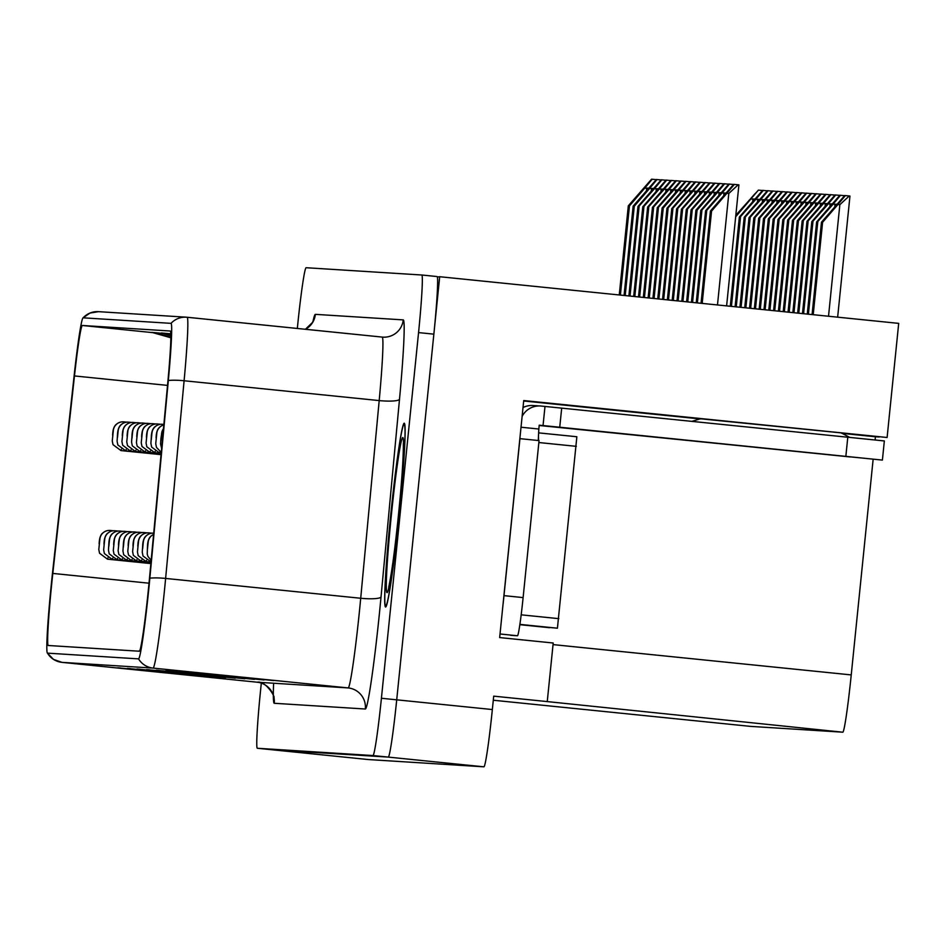 <?xml version="1.0" encoding="UTF-8"?>
<svg xmlns="http://www.w3.org/2000/svg" width="946" height="946" viewBox="0 0 946 946"><rect width="100%" height="100%" fill="white"/><g stroke="black" fill="none" stroke-linecap="round" stroke-linejoin="round"><path stroke-width="1.42" d="M887.112 437.49L523.729 400.548L499.654 637.569L553.209 643.008L547.249 701.589L493.706 696.15L492.346 709.547A57.73 2.613 -84.2 0 1 483.891 766.816L368.242 759.543L272.625 749.823A57.73 2.613 -84.2 0 0 272.625 749.823L272.614 749.823A57.73 2.613 -84.2 0 0 272.625 749.823L388.262 757.096A57.73 2.613 -84.2 0 0 396.717 699.827L439.689 276.717L898.7 323.378L887.112 437.49L700.667 418.806M547.249 701.589L842.78 732.192L750.509 726.374A57.73 2.613 95.8 0 1 750.497 726.374L493.292 700.229L750.509 726.374M439.689 276.717L437.359 277.036M873.123 459.437L851.234 674.912A57.73 2.613 95.8 0 1 842.78 732.192M841.585 433.162L879.248 436.993L875.428 436.756L875.097 439.961M875.428 436.756L841.774 433.327M700.407 418.96L523.682 400.998M399.094 515.381A92.365 4.186 -84.2 0 0 404.249 423.217A92.365 4.186 -84.2 0 0 390.733 514.849A92.365 4.186 -84.2 0 0 385.566 607.013A92.365 4.186 -84.2 0 0 399.094 515.381M148.333 590.127A61.585 2.791 95.8 0 1 139.322 651.226L48.258 645.491A61.585 2.791 95.8 0 1 52.81 573.418L74.474 375.94A61.585 2.791 95.8 0 1 82.361 325.483L170.245 331.017A61.585 2.791 95.8 0 1 170.256 331.017A61.585 2.791 95.8 0 1 167.856 381.817L149.373 579.496A61.585 2.791 95.8 0 1 148.333 590.127M148.676 590.15A69.283 3.145 -84.2 0 0 149.846 578.183L168.329 380.505A69.283 3.145 -84.2 0 0 171.025 323.355L83.142 317.821A69.283 3.145 -84.2 0 0 82.941 317.939A69.283 3.145 -84.2 0 0 74.261 374.581L52.609 572.058A69.283 3.145 -84.2 0 0 47.3 653A69.283 3.145 -84.2 0 0 47.477 653.142L138.542 658.877A69.283 3.145 -84.2 0 0 148.676 590.15M261.309 683.118L260.54 690.663A57.73 2.613 -84.2 0 0 257.312 748.262L388.262 757.096A57.73 2.613 -84.2 0 0 396.717 699.827L433.859 334.151A57.73 2.613 -84.2 0 0 437.087 276.551A57.73 2.613 -84.2 0 0 437.076 276.551L421.786 275.002A57.73 2.613 -84.2 0 0 421.774 275.002L306.137 267.718A57.73 2.613 -84.2 0 0 297.683 324.998L297.328 328.463M120.686 667.994L118.368 667.852A15.396 15.384 -86.4 0 1 117.777 667.805L196.898 675.751L117.777 667.805M130.288 668.597L127.958 668.455A15.396 15.384 -86.4 0 1 127.367 668.408L206.488 676.355L127.367 668.408M139.878 669.212L137.548 669.058A15.396 15.384 -86.4 0 1 136.969 669.011L216.078 676.958L136.969 669.011M149.468 669.815L147.138 669.662A15.396 15.384 -86.4 0 1 146.559 669.614L225.668 677.561L146.559 669.614M197.418 672.831L195.101 672.677A15.396 15.384 -86.4 0 1 194.509 672.63L273.619 680.576L194.509 672.63M187.828 672.228L185.511 672.074A15.396 15.384 -86.4 0 1 184.919 672.027L264.029 679.973L184.919 672.027M178.238 671.625L175.909 671.471A15.396 15.384 -86.4 0 1 175.329 671.423L254.439 679.37L175.329 671.423M168.648 671.021L166.319 670.868A15.396 15.384 -86.4 0 1 165.739 670.82L244.848 678.767L165.739 670.82M159.058 670.418L156.729 670.265A15.396 15.384 -86.4 0 1 156.149 670.217L235.258 678.164L156.149 670.217M368.242 759.543L257.312 748.262A57.73 2.613 -84.2 0 0 257.324 748.262L372.961 755.547A57.73 2.613 -84.2 0 0 381.415 698.266L418.558 332.602A57.73 2.613 -84.2 0 0 421.786 275.002L437.087 276.551M170.8 333.832L161.447 332.98L170.836 335.653M162.937 333.406L151.857 332.377L170.836 337.757M137.844 651.132L139.582 651.002M164.06 333.146L170.836 335.073M154.47 332.543L170.836 337.19M619.606 295.01L628.652 205.861L648.589 183.027M123.5 421.845A9.626 9.602 50.8 0 0 113.319 430.465L112.657 437.158L113.319 430.465A9.626 9.602 -41.5 0 1 123.891 421.869A14.438 0.65 95.8 0 1 124.009 422.862M126.788 422.164L123.891 421.869M619.252 294.975L628.31 205.838L651.569 179.184L656.264 179.634M620.387 295.093L629.445 205.909L644.782 188.124L648.637 188.183M629.445 205.909L620.032 295.057M648.589 183.016L629.09 205.885M644.782 188.124L652.196 179.22M735.775 215.712L754.813 193.918L735.716 216.315M110.043 530.434A9.626 9.602 50.8 0 0 99.862 539.054L99.188 545.747L99.862 539.054A9.626 9.602 -41.5 0 1 110.434 530.47A14.438 0.65 95.8 0 1 110.54 531.451M113.331 530.753L110.434 530.47M735.669 216.8L758.408 190.111L735.822 215.227M750.994 199.015L754.861 199.074M758.408 190.111L762.287 190.501M624.419 295.495L633.489 206.169L653.426 183.335M128.325 422.141A9.626 9.602 50.8 0 0 118.155 430.761L117.481 437.466L118.155 430.761M118.167 430.761A9.626 9.602 -41.5 0 1 128.727 422.176A14.438 0.65 95.8 0 1 128.833 423.169M131.624 422.472L128.727 422.176M624.064 295.459L633.134 206.145L656.394 179.48L661.088 179.941M625.2 295.578L634.269 206.216L649.606 188.431L653.473 188.479M634.269 206.216L624.845 295.542M653.414 183.323L633.926 206.193M649.606 188.431L657.021 179.527M629.22 295.992L638.313 206.476L658.25 183.63L638.751 206.5L654.443 188.739L658.298 188.786M133.161 422.448A9.626 9.602 50.8 0 0 122.98 431.069L122.318 437.762L122.98 431.069A9.626 9.602 -41.5 0 1 133.552 422.484A14.438 0.65 95.8 0 1 133.67 423.465M136.449 422.779L133.552 422.484M628.877 295.956L637.971 206.453L661.23 179.787L665.925 180.248M630.012 296.063L639.106 206.524M629.658 296.027L638.751 206.5M654.443 188.739L661.857 179.823M634.033 296.476L643.15 206.772L663.075 183.926L643.587 206.807L659.267 189.034L663.134 189.094M137.986 422.756A9.626 9.602 50.8 0 0 127.816 431.376L127.142 438.069L127.816 431.376A9.626 9.602 -41.5 0 1 138.388 422.779A14.438 0.65 95.8 0 1 138.494 423.773M141.285 423.075L138.388 422.779M633.69 296.441L642.795 206.748L666.055 180.095L670.749 180.544M634.813 296.559L643.93 206.819M634.47 296.524L643.587 206.807M659.267 189.034L666.682 180.13M730.643 306.303L739.701 217.06L759.638 194.214L740.139 217.083L755.83 199.322L759.685 199.37M114.868 530.741A9.626 9.602 50.8 0 0 104.699 539.362L104.025 546.055L104.699 539.362A9.626 9.602 -41.5 0 1 115.27 530.765A14.438 0.65 95.8 0 1 115.377 531.758M118.155 531.061L115.27 530.765M730.288 306.268L739.358 217.036L762.618 190.371L767.312 190.832M731.424 306.374L740.493 217.107M731.069 306.338L740.139 217.083M755.83 199.322L763.245 190.418M735.456 306.788L744.537 217.367L764.463 194.521L744.975 217.391L760.655 199.63L764.522 199.677M119.693 531.037A9.626 9.602 50.8 0 0 109.523 539.658L108.849 546.362L109.523 539.658M109.547 539.658A9.626 9.602 -41.5 0 1 120.095 531.073A14.438 0.65 95.8 0 1 120.201 532.066M122.992 531.368L120.095 531.073M735.101 306.752L744.183 217.344L767.443 190.678L772.137 191.139M736.236 306.871L745.318 217.414M735.882 306.835L744.975 217.391M760.655 199.63L768.069 190.725M740.269 307.273L749.362 217.663L769.299 194.817L749.8 217.698L765.491 199.937L769.346 199.984M124.529 531.345A9.626 9.602 50.8 0 0 114.348 539.965L113.686 546.658L114.348 539.965A9.626 9.602 -41.5 0 1 124.931 531.38A14.438 0.65 95.8 0 1 125.038 532.361M127.816 531.676L124.931 531.38M739.914 307.237L749.019 217.639L772.267 190.986L776.973 191.435M741.049 307.355L750.154 217.71M740.694 307.32L749.8 217.698M765.491 199.937L772.906 191.021M745.07 307.769L754.198 217.97L774.124 195.124L754.636 217.994L770.316 200.233L774.171 200.28M129.354 531.652A9.626 9.602 50.8 0 0 119.184 540.272L118.51 546.965L119.184 540.272A9.626 9.602 -41.5 0 1 129.756 531.676A14.438 0.65 95.8 0 1 129.862 532.669M132.653 531.971L129.756 531.676M744.727 307.734L753.844 217.947L777.104 191.293L781.798 191.742M745.85 307.84L754.979 218.018M745.507 307.805L754.636 217.994M770.316 200.233L777.73 191.329M522.121 416.394A19.239 19.227 -86.4 0 1 541.159 406.047L884.344 440.942L882.405 460.087L539.185 425.487M561.688 408.081L559.736 427.225L882.358 460.087M559.736 427.225L539.22 425.192L538.83 429.023A38.49 1.75 -84.2 0 0 538.641 432.878L538.262 440.517M510.674 635.334L517.474 635.759A38.49 1.75 -84.2 0 0 523.114 597.588L539.054 440.6L519.933 438.648L503.982 595.637A38.49 1.75 95.8 0 1 502.823 606.351M521.021 427.214L538.83 429.023M538.522 437.336A38.49 1.75 -84.2 0 0 538.771 440.564M544.991 406.437L543.039 425.582M540.426 405.988L532.929 405.515A19.239 19.227 93.6 0 0 523.02 407.56M399.058 515.381A91.407 4.151 95.8 0 1 385.672 606.055A91.407 4.151 95.8 0 1 390.769 514.861A91.407 4.151 95.8 0 1 404.155 424.175A91.407 4.151 95.8 0 1 399.058 515.381M576.859 436.745L538.641 432.866L576.859 436.745L557.419 628.203L519.839 624.679L549.567 627.706M638.846 296.961L647.975 207.079L667.911 184.234L648.412 207.103L664.104 189.342L667.959 189.389M142.822 423.051A9.626 9.602 50.8 0 0 132.641 431.672L131.979 438.376L132.641 431.672M132.665 431.683A9.626 9.602 -41.5 0 1 143.213 423.087A14.438 0.65 95.8 0 1 143.331 424.08M146.11 423.382L143.213 423.087M638.503 296.926L647.632 207.056L670.891 180.402L675.586 180.852M639.626 297.044L648.767 207.127M639.283 297.009L648.412 207.103M664.104 189.342L671.518 180.438M643.658 297.458L652.811 207.387L672.736 184.541L653.248 207.411L668.928 189.649L672.795 189.697M147.647 423.359A9.626 9.602 50.8 0 0 137.477 431.979L136.803 438.672L137.477 431.979A9.626 9.602 -41.5 0 1 148.049 423.394A14.438 0.65 95.8 0 1 148.155 424.376M150.934 423.69L148.049 423.394M643.315 297.422L652.456 207.363L675.716 180.698L680.411 181.159M644.439 297.529L653.591 207.434M644.096 297.505L653.248 207.411M668.928 189.649L676.343 180.745M648.471 297.943L657.636 207.682L677.573 184.837L658.073 207.718L673.765 189.957L677.62 190.004M152.483 423.666A9.626 9.602 50.8 0 0 142.302 432.287L141.64 438.979L142.302 432.287A9.626 9.602 -41.5 0 1 152.874 423.702A14.438 0.65 95.8 0 1 152.992 424.683M155.771 423.985L152.874 423.702M648.128 297.907L657.293 207.659L680.552 181.005L685.247 181.455M649.252 298.025L658.428 207.742M648.909 297.99L658.073 207.718M673.765 189.957L681.179 181.041M749.882 308.254L759.023 218.278L778.96 195.432L759.461 218.301L775.141 200.54L779.007 200.587M134.19 531.948A9.626 9.602 50.8 0 0 124.009 540.568L123.347 547.273L124.009 540.568M124.032 540.58A9.626 9.602 -41.5 0 1 134.58 531.983A14.438 0.65 95.8 0 1 134.699 532.976M137.477 532.279L134.58 531.983M749.539 308.219L758.68 218.254L781.928 191.589L786.634 192.05M750.663 308.337L759.815 218.325M750.32 308.301L759.461 218.301M775.141 200.54L782.567 191.636M754.695 308.739L763.86 218.573L783.785 195.739M139.015 532.255A9.626 9.602 50.8 0 0 128.845 540.875L128.171 547.568L128.845 540.875A9.626 9.602 -41.5 0 1 139.417 532.291A14.438 0.65 95.8 0 1 139.523 533.272M142.314 532.586L139.417 532.291M754.352 308.703L763.505 218.561L786.765 191.896L791.459 192.345M755.476 308.822L764.64 218.632L779.977 200.848L783.832 200.895M764.64 218.632L755.133 308.786M783.785 195.727L764.297 218.609M779.977 200.848L787.391 191.932M759.508 309.236L768.684 218.881L788.621 196.035L769.122 218.904L784.802 201.143L788.668 201.202M143.851 532.563A9.626 9.602 50.8 0 0 133.67 541.183L133.008 547.876L133.67 541.183A9.626 9.602 -41.5 0 1 144.241 532.586A14.438 0.65 95.8 0 1 144.36 533.579M147.138 532.882L144.241 532.586M759.165 309.2L768.341 218.857L791.589 192.204L796.284 192.653M760.288 309.307L769.465 218.928M759.945 309.271L769.122 218.904M784.802 201.143L792.228 192.239M653.284 298.428L662.472 207.99L682.409 185.156M157.308 423.974A9.626 9.602 50.8 0 0 147.138 432.594L146.464 439.287L147.138 432.594A9.626 9.602 -41.5 0 1 157.71 423.997A14.438 0.65 95.8 0 1 157.816 424.99M160.595 424.293L157.71 423.997M652.929 298.404L662.117 207.966L685.377 181.313L690.072 181.762M654.064 298.51L663.252 208.037L678.589 190.252L682.456 190.3M663.252 208.037L653.721 298.475M682.397 185.144L662.91 208.014M678.589 190.252L686.004 181.348M658.097 298.924L667.297 208.297L687.234 185.451L667.734 208.321L683.426 190.56L687.281 190.607M162.144 424.269A9.626 9.602 50.8 0 0 151.963 432.89L151.289 439.594L151.963 432.89M151.987 432.89A9.626 9.602 -41.5 0 1 162.535 424.305A14.438 0.65 95.8 0 1 162.653 425.298M163.871 424.435L162.535 424.305M657.742 298.889L666.954 208.274L690.202 181.608L694.908 182.07M658.877 299.007L668.089 208.345M658.522 298.971L667.734 208.321M683.426 190.56L690.84 181.656M662.91 299.409L672.133 208.593L692.058 185.759L672.571 208.628L688.25 190.867L692.105 190.915M163.824 424.896A9.626 9.602 50.8 0 0 156.799 433.197L156.125 439.89L156.799 433.197A9.626 9.602 -41.5 0 1 163.824 424.908M662.555 299.374L671.778 208.581L695.038 181.916L699.733 182.365M663.69 299.492L672.913 208.652M663.335 299.456L672.571 208.628M688.25 190.867L695.665 181.951M667.722 299.906L676.958 208.9L696.895 186.055L677.395 208.924L693.075 191.163L696.942 191.222M161.624 448.38L160.56 443.97L160.926 438.27L161.967 431.672L163.469 428.727A9.626 9.602 50.8 0 0 161.624 433.505L160.95 440.197L161.624 433.505A9.626 9.602 -41.5 0 1 163.457 428.798M667.368 299.87L676.615 208.877L699.863 182.223L704.569 182.673M668.503 299.977L677.75 208.948M668.148 299.941L677.395 208.924M693.075 191.163L700.501 182.259M672.523 300.39L681.794 209.208L701.719 186.362L682.232 209.232L697.912 191.47L701.766 191.518M672.18 300.355L681.439 209.184L704.699 182.519L709.394 182.98M673.304 300.473L682.574 209.255M672.961 300.438L682.232 209.232M697.912 191.47L705.326 182.566M764.321 309.72L773.521 219.188L793.446 196.342L773.946 219.212L789.638 201.451L793.493 201.498M148.676 532.858A9.626 9.602 50.8 0 0 138.506 541.49L137.832 548.183L138.506 541.49A9.626 9.602 -41.5 0 1 149.078 532.894A14.438 0.65 95.8 0 1 149.184 533.887M151.975 533.189L149.078 532.894M763.978 309.685L773.166 219.165L796.426 192.499L801.12 192.96M765.101 309.803L774.301 219.236M764.758 309.768L773.946 219.212M789.638 201.451L797.052 192.546M769.133 310.205L778.345 219.484L798.282 196.65L778.783 219.519L794.463 201.758L798.329 201.805M153.512 533.166A9.626 9.602 50.8 0 0 143.331 541.786L142.669 548.491L143.331 541.786M143.354 541.786A9.626 9.602 -41.5 0 1 153.701 533.177M768.779 310.17L778.002 219.472L801.25 192.807L805.945 193.256M769.914 310.288L779.126 219.543M769.571 310.253L778.783 219.519M794.463 201.758L801.889 192.842M773.946 310.702L783.182 219.791L803.107 196.945L783.607 219.827L799.299 202.054L803.154 202.113M153.583 534.384A9.626 9.602 50.8 0 0 148.167 542.093L147.493 548.786L148.167 542.093A9.626 9.602 -41.5 0 1 153.583 534.407M773.592 310.666L782.827 219.768L806.087 193.114L810.781 193.563M774.727 310.773L783.962 219.839M774.372 310.749L783.607 219.827M799.299 202.054L806.713 193.15M778.759 311.187L788.006 220.099L807.931 197.253L788.444 220.122L804.124 202.361L807.99 202.409M778.404 311.151L787.663 220.075L810.911 193.422L815.606 193.871M779.539 311.269L788.787 220.146M779.185 311.234L788.444 220.122M804.124 202.361L811.538 193.457M783.56 311.672L792.831 220.406L812.768 197.56L793.268 220.43L808.96 202.669L812.815 202.716M783.217 311.648L792.488 220.383L815.748 193.717L820.442 194.178M784.352 311.754L793.623 220.453M783.998 311.719L793.268 220.43M808.96 202.669L816.374 193.764M677.336 300.875L686.619 209.515L706.556 186.669L687.056 209.539L702.736 191.778L706.603 191.825M676.993 300.84L686.276 209.492L709.524 182.826L714.218 183.288M678.116 300.958L687.399 209.563M677.774 300.923L687.056 209.539M702.736 191.778L710.162 182.874M682.149 301.372L691.455 209.811L711.38 186.965L691.881 209.846L707.573 192.085L711.427 192.133M681.806 301.336L691.1 209.787L714.36 183.134L719.055 183.583M682.929 301.443L692.236 209.858M682.586 301.407L691.881 209.846M707.573 192.085L714.987 183.169M686.962 301.857L696.28 210.118L716.217 187.284M686.619 301.821L695.937 210.095L719.185 183.441L723.879 183.891M687.742 301.94L697.06 210.166L712.397 192.381L716.264 192.428M697.06 210.166L687.399 301.904M716.205 187.273L696.717 210.142M712.397 192.381L719.823 183.477M691.774 302.342L701.116 210.426L721.041 187.58L701.542 210.45L717.234 192.688L721.089 192.736M691.431 302.306L700.761 210.402L724.021 183.737L728.716 184.198M692.555 302.424L701.897 210.473M692.212 302.389L701.542 210.45M717.234 192.688L724.648 183.784M696.587 302.838L705.941 210.721L725.866 187.887L706.378 210.757L722.058 192.996L725.925 193.043M696.232 302.803L705.598 210.71L728.846 184.044L733.54 184.494M697.368 302.909L706.721 210.781M697.025 302.874L706.378 210.757M722.058 192.996L729.472 184.08M701.4 303.323L710.765 211.029L730.702 188.183L711.558 211.076L726.895 193.291L728.798 193.492L738.187 184.777L738.909 184.86L726.611 305.889L738.909 184.86M701.045 303.288L710.422 211.005L733.682 184.352L738.187 184.777M702.18 303.406L711.558 211.076M701.826 303.37L711.203 211.053M726.895 193.291L734.309 184.387M788.373 312.168L797.667 220.702L817.604 197.868M788.03 312.133L797.312 220.678L820.572 194.025L825.267 194.474M789.153 312.251L798.448 220.749L813.785 202.976L817.651 203.023M798.448 220.749L788.81 312.215M817.592 197.856L798.105 220.737M813.785 202.976L821.199 194.06M793.186 312.653L802.492 221.009L822.429 198.163L802.929 221.033L818.621 203.272L822.476 203.319M792.843 312.618L802.149 220.986L825.409 194.332L830.103 194.781M793.966 312.736L803.284 221.057M793.623 312.7L802.929 221.033M818.621 203.272L826.035 194.368M797.998 313.15L807.328 221.317L827.253 198.471L807.766 221.34L823.446 203.579L827.312 203.626M797.655 313.114L806.973 221.293L830.233 194.628L834.928 195.089M798.779 313.221L808.109 221.364M798.436 313.185L807.766 221.34M823.446 203.579L830.86 194.675M802.811 313.634L812.153 221.612L832.09 198.778L812.59 221.648L828.282 203.887L832.137 203.934M802.468 313.599L811.81 221.601L835.07 194.935L839.764 195.384M803.592 313.717L812.945 221.671M803.249 313.682L812.59 221.648M828.282 203.887L835.696 194.971M807.624 314.119L816.989 221.92L836.914 199.074L817.427 221.943L833.107 204.182L836.974 204.241M807.269 314.084L816.635 221.896L839.894 195.243L844.589 195.692M808.404 314.202L817.77 221.967M808.061 314.167L817.427 221.943M833.107 204.182L840.521 195.278M812.437 314.616L821.814 222.227L841.751 199.381L822.606 222.275L837.943 204.49L839.847 204.691L849.236 195.976L849.957 196.059L837.648 317.17L849.957 196.059M812.082 314.58L821.471 222.204L844.731 195.538L849.236 195.976M813.217 314.687L822.606 222.275M812.862 314.651L822.251 222.251M837.943 204.49L845.357 195.586M492.346 709.547L381.415 698.266M483.891 766.816L372.961 755.547M851.234 674.912L553.043 644.604M274.257 703.28A19.239 19.227 93.6 0 0 257.087 682.196L257.076 682.196A76.969 3.488 -84.2 0 0 257.087 682.196L348.14 687.919A76.969 3.488 -84.2 0 0 359.409 611.565A76.969 3.488 -84.2 0 0 360.71 598.262L379.192 400.584A76.969 3.488 -84.2 0 0 382.184 337.083L382.184 337.083A19.239 19.227 93.6 0 0 403.244 319.89A96.22 4.363 95.8 0 1 399.508 399.259L381.025 596.938A96.22 4.363 95.8 0 1 365.322 709.015L274.257 703.28A96.22 4.363 95.8 0 1 273.619 683.237M187.107 317.253L382.184 337.083L186.362 317.194A19.239 19.227 93.6 0 1 187.107 317.253L187.107 317.253A76.969 3.488 95.8 0 1 184.103 380.753L165.621 578.432A76.969 3.488 95.8 0 1 164.332 591.735A76.969 3.488 95.8 0 1 153.063 668.089A19.239 19.227 -86.4 0 1 138.542 658.877M149.846 578.183A19.239 3.37 -174.7 0 1 165.621 578.432L360.71 598.262A19.239 3.37 5.3 0 0 381.025 596.938M83.142 317.821A19.239 19.227 -86.4 0 1 98.479 311.66L186.362 317.194A19.239 19.227 93.6 0 0 171.025 323.355M399.508 399.259A19.239 3.37 5.3 0 1 379.192 400.584L184.103 380.753A19.239 3.37 -174.7 0 0 168.329 380.505M47.477 653.142A19.239 19.227 93.6 0 0 61.998 662.366L61.998 662.366A76.969 3.488 95.8 0 1 61.987 662.366M365.322 709.015A19.239 19.227 93.6 0 0 348.14 687.919L153.063 668.089L61.998 662.366L257.087 682.196C266.583 680.375 276.433 699.685 273.571 697.06L273.489 695.594M312.984 321.427A96.22 4.363 95.8 0 1 315.361 314.356L403.244 319.89M418.558 332.602L433.859 334.151M305.475 329.291A19.239 19.227 93.6 0 0 315.361 314.356M82.361 325.483L152.767 332.637M74.474 375.94L167.513 385.4M52.81 573.418L149.019 583.197M642.831 189.957L642.89 189.354M121.36 449.279A14.438 0.65 95.8 0 1 120.946 450.58L113.012 444.655L112.255 440.931L113.343 430.465L112.633 435.231C112.74 429.46 114.135 425.712 116.807 423.974M646.449 190.714L646.686 188.325M749.055 200.848L749.114 200.245M107.903 557.868A14.438 0.65 95.8 0 1 107.489 559.169L99.555 553.244L98.798 549.52L99.886 539.054L99.164 543.82C99.283 538.049 100.678 534.301 103.339 532.574M752.661 201.604L752.91 199.216M647.667 190.264L647.726 189.661M126.185 449.575A14.438 0.65 95.8 0 1 125.783 450.875L117.848 444.963L117.091 441.238L117.446 435.538C117.576 429.768 118.971 426.019 121.632 424.281M651.274 191.021L651.522 188.621M652.492 190.572L652.551 189.957M131.021 449.882A14.438 0.65 95.8 0 1 130.607 451.183L122.673 445.259L121.916 441.546L123.004 431.069L122.294 435.834C122.401 430.063 123.796 426.315 126.457 424.588M656.11 191.329L656.347 188.928M657.328 190.867L657.387 190.264M135.846 450.19A14.438 0.65 95.8 0 1 135.444 451.49L127.509 445.566L126.752 441.841L127.828 431.376L127.119 436.141C127.237 430.371 128.621 426.622 131.293 424.896M660.935 191.624L661.183 189.235M753.879 201.155L753.938 200.552M112.728 558.175A14.438 0.65 95.8 0 1 112.326 559.464L104.379 553.552L103.634 549.827L104.71 539.362L104.001 544.127C104.107 538.357 105.503 534.608 108.175 532.87M757.486 201.912L757.734 199.511M758.716 201.463L758.775 200.848M117.564 558.471A14.438 0.65 95.8 0 1 117.15 559.772L109.216 553.859L108.459 550.134L108.814 544.435C108.944 538.664 110.339 534.916 113 533.177M762.322 202.219L762.559 199.819M763.54 201.758L763.599 201.155M122.389 558.779A14.438 0.65 95.8 0 1 121.975 560.079L114.04 554.155L113.284 550.442L114.371 539.965L113.662 544.73C113.768 538.96 115.164 535.211 117.836 533.485M767.147 202.515L767.395 200.126M768.365 202.066L768.436 201.463M127.213 559.086A14.438 0.65 95.8 0 1 126.811 560.387L118.877 554.462L118.12 550.738L119.208 540.272L118.487 545.038C118.605 539.267 120 535.519 122.661 533.792M771.983 202.822L772.22 200.434M850.265 456.953L687.316 440.387L850.265 456.953M517.474 635.759L500.02 633.986M523.114 597.588L503.982 595.637M847.793 437.158L845.854 456.303M403.54 444.49L403.351 443.367C403.434 458.171 401.79 482.153 398.42 515.334A77.939 3.536 95.8 0 1 387.032 592.657A77.939 3.536 95.8 0 1 391.384 514.896A77.939 3.536 95.8 0 1 402.795 437.584A77.939 3.536 95.8 0 1 398.443 515.334C395.038 548.645 391.81 572.555 388.735 587.099L389.149 586.035M557.419 628.203L519.886 624.384M558.826 618.649L521.175 614.829M576.327 446.346L538.865 442.539M662.153 191.175L662.212 190.572M140.682 450.485A14.438 0.65 95.8 0 1 140.268 451.786L132.334 445.873L131.577 442.149L131.943 436.449C132.062 430.678 133.457 426.93 136.118 425.192M665.759 191.932L666.008 189.543M666.989 191.482L667.048 190.879M145.507 450.793A14.438 0.65 95.8 0 1 145.105 452.093L137.17 446.181L136.413 442.456L137.489 431.979L136.78 436.745C136.886 430.986 138.282 427.225 140.954 425.499M670.596 192.239L670.844 189.839M671.814 191.778L671.873 191.175M150.343 451.1A14.438 0.65 95.8 0 1 149.929 452.401L141.995 446.477L141.238 442.752L142.326 432.287L141.616 437.052C141.723 431.281 143.118 427.533 145.779 425.806M675.42 192.535L675.669 190.146M773.201 202.373L773.26 201.77M132.05 559.382A14.438 0.65 95.8 0 1 131.636 560.682L123.701 554.77L122.945 551.045L123.311 545.345C123.429 539.575 124.825 535.826 127.497 534.088M776.808 203.13L777.056 200.729M778.026 202.669L778.097 202.066M136.874 559.689A14.438 0.65 95.8 0 1 136.472 560.99L128.538 555.077L127.781 551.352L128.857 540.875L128.148 545.641C128.266 539.882 129.661 536.122 132.322 534.395M781.644 203.437L781.881 201.037M782.862 202.976L782.921 202.373M141.711 559.997A14.438 0.65 95.8 0 1 141.297 561.297L133.362 555.373L132.606 551.648L133.693 541.183L132.984 545.948C133.09 540.178 134.486 536.429 137.146 534.703M786.469 203.733L786.717 201.344M676.65 192.085L676.709 191.482M155.168 451.408A14.438 0.65 95.8 0 1 154.766 452.696L146.819 446.784L146.074 443.059L147.15 432.594L146.441 437.359C146.547 431.589 147.943 427.84 150.615 426.102M680.257 192.842L680.493 190.453M681.475 192.393L681.534 191.79M160.004 451.703A14.438 0.65 95.8 0 1 159.59 453.004L151.656 447.091L150.899 443.367L151.265 437.667C151.384 431.896 152.779 428.148 155.44 426.41M685.081 193.15L685.33 190.749M686.299 192.688L686.37 192.085M161.246 452.425L156.48 447.387L155.735 443.662L156.811 433.197L156.102 437.963C156.208 432.192 157.604 428.443 160.276 426.717M689.918 193.457L690.154 191.057M691.136 192.996L691.195 192.393M694.742 193.753L694.991 191.364M695.96 193.303L696.031 192.7M699.579 194.06L699.815 191.671M787.687 203.284L787.758 202.681M146.535 560.304A14.438 0.65 95.8 0 1 146.133 561.593L138.199 555.68L137.442 551.956L138.518 541.49L137.809 546.256C137.927 540.485 139.31 536.737 141.983 534.998M791.305 204.04L791.542 201.64M792.523 203.579L792.582 202.976M151.017 561.865A14.438 0.65 95.8 0 1 150.958 561.9L143.023 555.988L142.267 552.263L142.633 546.552C142.751 540.793 144.147 537.044 146.807 535.306M796.13 204.348L796.378 201.947M797.348 203.887L797.407 203.284M151.147 560.446L147.86 556.283L147.245 554.12L147.47 546.859C147.576 541.088 148.971 537.34 151.644 535.613M800.966 204.643L801.203 202.255M802.184 204.194L802.243 203.591M152.708 543.796L151.987 551.506M805.791 204.951L806.039 202.562M807.009 204.502L807.068 203.898M810.627 205.258L810.864 202.858M700.797 193.611L700.856 193.008M704.403 194.368L704.652 191.967M705.621 193.906L705.692 193.303M709.24 194.663L709.476 192.275M710.458 194.214L710.517 193.611M714.064 194.971L714.313 192.582M715.282 194.521L715.342 193.918M718.901 195.278L719.137 192.878M720.119 194.817L720.178 194.214M723.725 195.586L723.974 193.185M724.943 195.124L725.003 194.521M717.482 304.955L728.798 193.492M811.845 204.797L811.905 204.194M815.452 205.554L815.7 203.165M816.67 205.105L816.729 204.502M820.288 205.861L820.525 203.473M821.506 205.412L821.566 204.809M825.113 206.169L825.361 203.768M826.331 205.708L826.39 205.105M829.938 206.476L830.186 204.076M831.167 206.015L831.227 205.412M834.774 206.772L835.022 204.383M835.992 206.323L836.051 205.72M828.519 316.248L839.847 204.691M82.941 317.939L89.965 313.055L98.479 311.66M47.3 653L53.496 659.397L61.998 662.366L257.076 682.196M382.184 337.083L382.917 337.143M313.091 321.675L313.445 320.304L312.369 322.562L305.416 329.279M161.045 454.648L120.946 450.58M150.852 563.58L107.489 559.169M161.056 454.458L125.783 450.875M161.08 454.281L130.607 451.183M161.092 454.092L135.444 451.49M150.875 563.39L112.326 559.464M150.887 563.201L117.15 559.772M150.911 563.024L121.975 560.079M150.922 562.835L126.811 560.387M849.626 437.348L841.313 432.925M688.794 440.517L849.082 456.8M700.891 418.676L691.975 421.325M385.672 606.055L386.264 606.114M404.155 424.175L404.758 424.234M161.116 453.903L140.268 451.786M161.127 453.725L145.105 452.093M161.151 453.536L149.929 452.401M150.946 562.645L131.636 560.682M150.958 562.468L136.472 560.99M150.982 562.279L141.297 561.297M161.163 453.347L154.766 452.696M161.175 453.169L159.59 453.004M150.993 562.09L146.133 561.593M151.928 552.086L152.744 543.43"/></g></svg>
